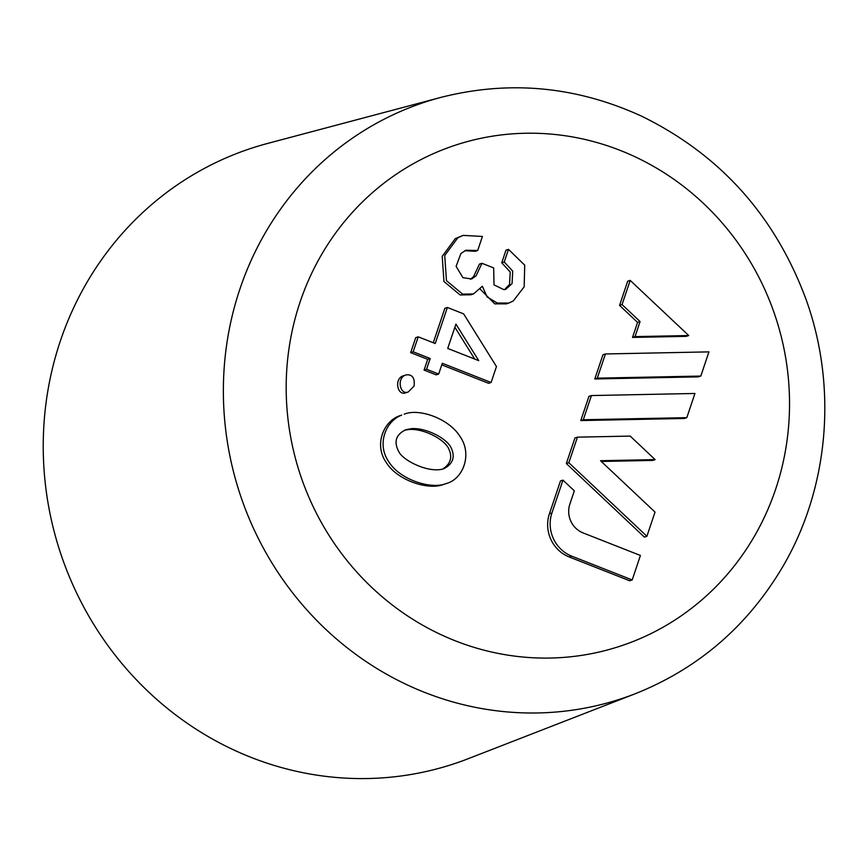 <?xml version="1.0" encoding="UTF-8"?>
<svg xmlns="http://www.w3.org/2000/svg" width="867" height="867" viewBox="0 0 867 867"><rect width="100%" height="100%" fill="white"/><g stroke="black" fill="none" stroke-linecap="round" stroke-linejoin="round"><path stroke-width="1.3" d="M446.212 483.537L443.709 484.36C428.992 490.581 397.303 480.762 386.129 462.317C374.045 444.999 383.247 421.785 399.188 415.932L401.692 415.12C385.75 420.972 376.549 444.186 388.633 461.504C399.806 479.95 431.495 489.757 446.212 483.537C462.75 479.408 472.526 454.915 460.41 437.076C449.388 418.577 418.999 407.978 404.217 414.177M473.425 293.956L470.922 294.769L460.106 294.953L443.958 281.504L442.213 256.35L455.327 238.588L463.151 235.39L457.841 237.775L444.717 255.537L446.472 280.691L462.62 294.141L473.425 293.956L482.366 286.262L487.113 296.958L497.257 303.049L508.864 303.049L513.275 300.968L524.167 286.804L524.719 265.172L508.495 249.36L504.236 261.997L512.722 271.165L512.039 283.639L505.84 289.264L504.02 289.686L494.006 284.918L493.681 267.914L481.954 263.297L476.07 275.858L471.681 278.957L462.956 277.689L456.107 266.364L460.93 253.467L465.937 250.238L477.695 250.487L482.42 236.442L463.151 235.39M477.695 250.487L475.181 251.3L464.723 250.704M470.402 279.261L473.566 276.671L479.44 264.11L481.954 263.297M504.54 289.6L509.536 284.452L510.219 271.989L501.733 262.809L505.981 250.173L508.495 249.36M508.864 303.049L506.361 303.862L494.754 303.862L480.285 289.242M594.795 378.966L698.303 376.874L700.807 376.061L708.946 351.872L605.437 353.964L597.298 378.153L594.795 378.966L602.933 354.776L605.437 353.964M577.444 437.152L574.94 437.965L566.335 463.542L644.376 537.096L646.89 536.283L655.029 512.083L600.517 460.713L655.138 459.608L630.179 436.09L577.444 437.152L568.839 462.729L646.89 536.283M601.319 461.461L652.634 460.431L655.138 459.608M562.976 480.134L560.472 480.947L549.418 513.795A33.585 31.884 71.9 0 0 569.186 556.95L629.68 580.76L632.195 579.947L640.42 555.476L583.036 532.891A22.39 21.252 -108.1 0 1 569.857 504.128L574.322 490.83L562.976 480.134L551.921 512.982A33.585 31.884 71.9 0 0 571.689 556.126L632.195 579.947M580.792 420.56L684.301 418.468L686.805 417.656L694.944 393.466L591.435 395.558L583.296 419.747L580.792 420.56L588.931 396.371L591.435 395.558M630.201 280.388L627.697 281.201L619.558 305.39L637.581 322.383L632.52 337.426L686.209 336.353L688.723 335.54L630.201 280.388L622.062 304.566L640.084 321.57L635.023 336.613L688.723 335.54M433.272 342.747L444.869 308.294L447.372 307.482L435.245 343.527L418.219 336.829L413.169 351.807L430.195 358.505L426.575 369.277L438.68 374.045L442.3 363.273L491.112 382.488L496.466 366.568L463.639 313.876L447.372 307.482M491.112 382.488L488.609 383.301L441.769 364.866M438.68 374.045L436.177 374.858L424.071 370.09L427.691 359.328L410.665 352.62L415.716 337.642L418.219 336.829M408.27 391.96L405.767 392.773C397.346 396.392 393.672 378.142 403.729 375.671L406.233 374.858C396.186 377.318 399.85 395.569 408.27 391.96L414.058 386.086C415.022 378.055 412.41 374.316 406.233 374.858M440.794 97.418L267.578 143.445A324.02 307.633 71.9 0 0 43.35 437.228A324.02 307.633 71.9 0 0 251.083 757.379A324.02 307.633 71.9 0 0 468.256 758.69L635.305 693.719C698.314 668.522 747.397 626.299 782.543 567.061C829.015 488.251 837.695 386.975 805.952 299.148C774.773 215.395 719.805 154.315 641.038 115.907C575.872 86.201 509.124 80.046 440.794 97.418A314.049 298.161 71.9 0 0 223.48 382.163A314.049 298.161 71.9 0 0 424.819 692.462A314.049 298.161 71.9 0 0 635.305 693.719M442.669 469.036C451.057 463.704 452.856 456.53 448.076 447.513C442.69 438.399 423.129 428.482 409.235 429.468L404.716 430.13M411.738 428.645L405.929 429.685C395.536 434.616 393.369 442.322 399.427 452.791C405.095 461.753 430.249 473.631 443.958 468.657C453.365 463.661 455.565 456.345 450.58 446.689C445.194 437.586 425.632 427.659 411.738 428.645L409.235 429.468M447.73 348.436L478.747 360.65L455.923 324.095L447.73 348.436M635.023 336.613L632.52 337.426M640.084 321.57L637.581 322.383M622.062 304.566L619.558 305.39M597.298 378.153L700.807 376.061M583.296 419.747L686.805 417.656M568.839 462.729L566.335 463.542M474.748 359.079L454.861 327.238M504.236 261.997L501.733 262.809M413.169 351.807L410.665 352.62M430.195 358.505L427.691 359.328M426.575 369.277L424.071 370.09M455.338 640.832A263.709 250.368 71.9 0 0 785.025 354.094A263.709 250.368 71.9 0 0 373.2 191.986A263.709 250.368 71.9 0 0 455.338 640.832M457.841 237.775L455.327 238.588M401.692 415.12L399.188 415.932M571.689 556.126L569.186 556.95M551.921 512.982L549.418 513.795"/></g></svg>
